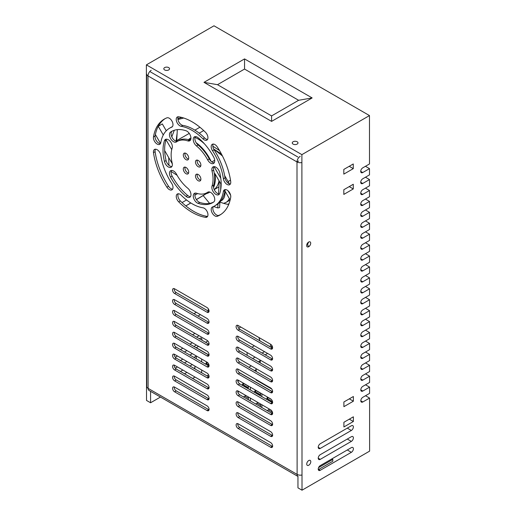 <?xml version="1.0" encoding="UTF-8"?>
<svg xmlns="http://www.w3.org/2000/svg" width="516" height="516" viewBox="0 0 516 516"><rect width="100%" height="100%" fill="white"/><g stroke="black" fill="none" stroke-linecap="round" stroke-linejoin="round"><path stroke-width="0.77" d="M203.156 195.57L209.612 203.407L203.156 195.57M217.758 207.942L217.984 203.826L217.758 207.942L213.605 206.49L217.758 207.942L219.564 207.613L219.919 202.02A55.451 31.998 -120 0 0 228.698 204.452M219.229 181.084L218.526 193.906L219.229 181.084M174.324 130.251L171.789 136.824L174.324 130.251M168.68 157.535L168.951 165.294L168.68 157.535M177.13 175.343L171.164 171.48L177.13 175.343M183.728 118.022L177.949 119.519L183.728 118.022M176.711 140.829L177.317 129.639L176.711 140.829M199.137 139.584L202.543 141.797L199.137 139.584L199.189 138.63M213.663 149.001L221.474 154.071L213.663 149.001M228.104 181.574L229.31 180.871A30.592 17.654 -120 0 0 230.497 180.078M214.179 189.527A30.592 17.654 -120 0 0 219.029 180.735M204.646 144.054A30.592 17.654 -120 0 0 194.996 137.398M181.78 117.448L178.51 118.467L177.936 119.441M176.046 141.171L177.13 133.167M212.824 146.183L219.506 150.549M220.842 183.883L220.661 189.811M183.309 136.824L189.256 133.392L183.309 136.824A30.592 17.654 60 0 0 182.438 137.275L178.388 139.617A30.592 17.654 -120 0 0 176.272 141.236M199.918 127.246L194.874 130.155L199.911 127.239M224.647 175.588L229.407 183.831M206.303 193.681L196.435 199.621M190.849 202.988L185.844 205.903L190.765 202.936M186.102 200.234L182.045 202.582L186.102 200.234M197.615 193.59L194.88 195.171L197.609 193.59M158.315 126.233L162.308 123.924L166.275 130.787M196.39 199.55L206.026 193.745A30.592 17.654 -120 0 0 209.006 192.591A30.592 17.654 -120 0 0 209.838 192.049M213.547 187.489A30.592 17.654 -120 0 0 214.94 173.66L221.164 184.438M179.252 139.172A30.592 17.654 -120 0 0 178.388 139.617M211.089 161.308A30.592 17.654 -120 0 0 196.145 142.713M190.694 139.643A30.592 17.654 -120 0 0 189.05 139.036L190.939 137.946M211.837 161.927L214.708 160.263M171.731 149.601L166.068 139.797A41.106 23.723 -120 0 0 166.075 160.541A5.734 3.309 -120 0 0 171.88 166.552M163.282 134.973L158.27 126.304M155.374 134.508L160.547 143.461M164.669 150.595L172.318 163.83M224.944 190.978L230.149 199.989M230.652 195.345L228.007 190.765M220.796 178.284L214.069 166.649M199.195 133.173L203.717 130.567M220.958 214.379A55.451 31.998 60 0 1 218.571 215.456M207.522 216.436A55.451 31.998 60 0 1 185.844 205.903M182.045 202.582A55.451 31.998 60 0 1 180.239 200.834M309.536 246.003A2.87 1.658 -60 0 1 308.304 246.042A2.87 1.658 -60 0 1 308.878 241.933M185.089 153.065A3.825 2.206 -120 0 0 185.721 156.703A3.825 2.206 -120 0 0 188.553 159.063M186.012 153.413A3.825 2.206 60 0 1 188.508 156.78A3.825 2.206 60 0 1 187.927 159.844A3.825 2.206 60 0 1 184.102 157.638A3.825 2.206 60 0 1 184.096 153.226A3.825 2.206 60 0 1 186.012 153.413M213.94 166.649A5.734 3.309 -120 0 0 213.65 170.164A29.638 17.105 60 0 1 213.656 185.115A5.734 3.309 -120 0 0 214.927 190.894A5.734 3.309 -120 0 0 219.455 194.022M212.031 186.05A29.638 17.105 -120 0 0 212.031 171.099A5.734 3.309 60 0 1 213.018 166.913A5.734 3.309 60 0 1 219.745 172.66A41.106 23.723 60 0 1 219.751 193.403A5.734 3.309 60 0 1 218.765 194.693A5.734 3.309 60 0 1 213.772 192.494A5.734 3.309 60 0 1 212.031 186.05L213.656 185.115M176.53 174.266A29.638 17.105 -120 0 0 187.753 188.217A5.734 3.309 60 0 1 190.797 193.223A5.734 3.309 60 0 1 189.778 197.28A5.734 3.309 60 0 1 186.07 196.403A41.106 23.723 60 0 1 170.506 177.053A5.734 3.309 60 0 1 170.648 170.693A5.734 3.309 60 0 1 176.53 174.266M171.576 170.428A5.734 3.309 -120 0 0 172.125 176.111A41.106 23.723 -120 0 0 187.689 195.467A5.734 3.309 -120 0 0 190.475 196.602M177.265 141.41A29.638 17.105 -120 0 0 176.517 141.894A5.734 3.309 60 0 1 176.375 141.984A5.734 3.309 60 0 1 170.712 138.804A5.734 3.309 60 0 1 170.486 132.148A41.106 23.723 60 0 1 171.525 131.477A41.106 23.723 60 0 1 186.044 130.761A5.734 3.309 60 0 1 190.449 135.65A5.734 3.309 60 0 1 189.759 140.791A5.734 3.309 60 0 1 187.734 140.894A29.638 17.105 -120 0 0 177.265 141.41L178.891 140.475A29.638 17.105 60 0 1 189.353 139.952A5.734 3.309 -120 0 0 190.449 140.12M172.357 131.038A41.106 23.723 -120 0 0 172.112 131.206A5.734 3.309 -120 0 0 172.15 137.546A5.734 3.309 -120 0 0 177.601 141.216M197.267 174.137A3.825 2.206 -120 0 0 197.899 177.775A3.825 2.206 -120 0 0 200.73 180.136M198.183 174.485A3.825 2.206 60 0 1 200.685 177.852A3.825 2.206 60 0 1 200.098 180.916A3.825 2.206 60 0 1 196.274 178.71A3.825 2.206 60 0 1 196.274 174.298A3.825 2.206 60 0 1 198.183 174.485M213.211 144.061A5.257 3.032 -120 0 0 214.134 149.827A44.931 25.929 60 0 1 225.008 177.827A5.257 3.032 -120 0 0 230.362 183.999M223.389 178.768A44.931 25.929 -120 0 0 212.515 150.762A5.257 3.032 60 0 1 212.27 144.306A5.257 3.032 60 0 1 217.288 146.95A55.451 31.998 60 0 1 230.71 181.503A5.257 3.032 60 0 1 229.678 184.689A5.257 3.032 60 0 1 225.931 183.586A5.257 3.032 60 0 1 223.389 178.768L225.008 177.827M225.363 189.565A5.257 3.032 -120 0 0 225.015 190.565A44.931 25.929 60 0 1 216.204 205.033L214.585 205.974A44.931 25.929 -120 0 0 223.396 191.507A5.257 3.032 60 0 1 224.421 189.811A5.257 3.032 60 0 1 228.769 191.546A5.257 3.032 60 0 1 230.716 197.222A55.451 31.998 60 0 1 219.848 215.075A55.451 31.998 60 0 1 217.313 216.294A5.257 3.032 60 0 1 212.186 212.947A5.257 3.032 60 0 1 212.295 207.071A5.257 3.032 60 0 1 212.534 206.961A44.931 25.929 -120 0 0 214.585 205.974M213.398 206.587A5.257 3.032 -120 0 0 214.108 212.515A5.257 3.032 -120 0 0 218.939 215.359A55.451 31.998 -120 0 0 220.648 214.585M160.811 155.374A44.931 25.929 -120 0 0 171.686 183.374A5.257 3.032 60 0 1 171.925 189.836A5.257 3.032 60 0 1 166.907 187.192A55.451 31.998 60 0 1 153.484 152.639A5.257 3.032 60 0 1 154.516 149.453A5.257 3.032 60 0 1 158.264 150.556A5.257 3.032 60 0 1 160.811 155.374M155.458 149.208A5.257 3.032 -120 0 0 155.11 151.698A55.451 31.998 -120 0 0 168.532 186.257A5.257 3.032 -120 0 0 172.608 189.146M160.805 142.635A5.257 3.032 60 0 1 159.773 144.332A5.257 3.032 60 0 1 155.426 142.59A5.257 3.032 60 0 1 153.478 136.914A55.451 31.998 60 0 1 164.352 119.061A55.451 31.998 60 0 1 166.881 117.848A5.257 3.032 60 0 1 172.015 121.196A5.257 3.032 60 0 1 171.905 127.065A5.257 3.032 60 0 1 171.667 127.181A44.931 25.929 -120 0 0 169.616 128.168A44.931 25.929 -120 0 0 160.805 142.635M165.172 118.616A55.451 31.998 -120 0 0 155.103 135.979A5.257 3.032 -120 0 0 156.554 141.016A5.257 3.032 -120 0 0 160.457 143.635M169.616 128.168L171.235 127.233A44.931 25.929 60 0 1 172.421 126.614M181.245 195.261A44.931 25.929 -120 0 0 202.982 207.813A5.257 3.032 60 0 1 207.387 212.082A5.257 3.032 60 0 1 206.884 217.126A5.257 3.032 60 0 1 205.523 217.346A55.451 31.998 60 0 1 178.704 201.859A5.257 3.032 60 0 1 177.343 194.01A5.257 3.032 60 0 1 181.245 195.261M178.284 193.764A5.257 3.032 -120 0 0 180.329 200.924A55.451 31.998 -120 0 0 207.148 216.404A5.257 3.032 -120 0 0 207.567 216.436M178.252 116.764A5.257 3.032 -120 0 0 178.781 121.86A5.257 3.032 -120 0 0 182.838 125.394A44.931 25.929 60 0 1 204.575 137.94A5.257 3.032 -120 0 0 207.535 139.443M202.956 138.881A44.931 25.929 -120 0 0 181.219 126.33A5.257 3.032 60 0 1 176.807 122.06A5.257 3.032 60 0 1 177.31 117.009A5.257 3.032 60 0 1 178.671 116.797A55.451 31.998 60 0 1 205.491 132.283A5.257 3.032 60 0 1 206.851 140.133A5.257 3.032 60 0 1 202.956 138.881L204.575 137.94M197.26 160.095A3.825 2.206 -120 0 0 197.892 163.727A3.825 2.206 -120 0 0 200.724 166.088M198.176 160.437A3.825 2.206 60 0 1 200.679 163.804A3.825 2.206 60 0 1 200.092 166.868A3.825 2.206 60 0 1 196.267 164.662A3.825 2.206 60 0 1 196.267 160.25A3.825 2.206 60 0 1 198.176 160.437M185.096 167.113A3.825 2.206 -120 0 0 185.728 170.744A3.825 2.206 -120 0 0 188.559 173.112M186.018 167.461A3.825 2.206 60 0 1 188.514 170.828A3.825 2.206 60 0 1 187.934 173.892A3.825 2.206 60 0 1 184.109 171.686A3.825 2.206 60 0 1 184.102 167.268A3.825 2.206 60 0 1 186.018 167.461M164.456 161.476A41.106 23.723 60 0 1 164.449 140.739A5.734 3.309 60 0 1 165.436 139.449A5.734 3.309 60 0 1 170.422 141.642A5.734 3.309 60 0 1 172.163 148.086A29.638 17.105 -120 0 0 172.17 163.037A5.734 3.309 60 0 1 171.183 167.223A5.734 3.309 60 0 1 164.456 161.476L166.075 160.541M166.365 139.178A5.734 3.309 -120 0 0 166.068 139.804L164.449 140.739M196.467 193.248A29.638 17.105 -120 0 0 206.929 192.726A29.638 17.105 -120 0 0 207.677 192.249A5.734 3.309 60 0 1 207.825 192.158A5.734 3.309 60 0 1 213.489 195.338A5.734 3.309 60 0 1 213.708 201.995A41.106 23.723 60 0 1 212.669 202.659A41.106 23.723 60 0 1 198.157 203.381A5.734 3.309 60 0 1 193.745 198.492A5.734 3.309 60 0 1 194.442 193.352A5.734 3.309 60 0 1 196.467 193.248M195.37 193.081A5.734 3.309 -120 0 0 195.68 198.299A5.734 3.309 -120 0 0 199.776 202.446A41.106 23.723 -120 0 0 213.463 202.162M195.345 136.598A5.734 3.309 -120 0 0 198.067 144.983A29.638 17.105 60 0 1 209.29 158.934A5.734 3.309 -120 0 0 214.243 162.779M207.664 159.876A29.638 17.105 -120 0 0 196.448 145.925A5.734 3.309 60 0 1 193.397 140.913A5.734 3.309 60 0 1 194.416 136.863A5.734 3.309 60 0 1 198.131 137.74A41.106 23.723 60 0 1 213.695 157.09A5.734 3.309 60 0 1 213.553 163.449A5.734 3.309 60 0 1 207.664 159.876L209.29 158.934M237.747 325.319A2.87 1.658 -120 0 0 239.746 329.24L272.196 347.971A2.87 1.658 -120 0 0 272.564 348.145M270.571 348.913L238.121 330.175A2.87 1.658 60 0 1 236.251 327.647A2.87 1.658 60 0 1 236.689 325.351A2.87 1.658 60 0 1 238.121 325.493L270.571 344.23A2.87 1.658 60 0 1 272.448 346.752A2.87 1.658 60 0 1 272.009 349.055A2.87 1.658 60 0 1 270.571 348.913L272.196 347.971M237.753 336.245A2.87 1.658 -120 0 0 239.746 340.16L272.203 358.897A2.87 1.658 -120 0 0 272.571 359.072M270.577 359.833L238.128 341.102A2.87 1.658 60 0 1 236.251 338.573A2.87 1.658 60 0 1 236.689 336.277A2.87 1.658 60 0 1 238.128 336.419L270.577 355.156A2.87 1.658 60 0 1 272.448 357.678A2.87 1.658 60 0 1 272.009 359.975A2.87 1.658 60 0 1 270.577 359.833L272.203 358.897M237.76 347.171A2.87 1.658 -120 0 0 239.753 351.086L272.203 369.824A2.87 1.658 -120 0 0 272.577 369.998M270.584 370.759L238.134 352.028A2.87 1.658 60 0 1 236.257 349.5A2.87 1.658 60 0 1 236.696 347.203A2.87 1.658 60 0 1 238.128 347.345L270.577 366.076A2.87 1.658 60 0 1 272.454 368.605A2.87 1.658 60 0 1 272.016 370.901A2.87 1.658 60 0 1 270.584 370.759L272.203 369.824M237.76 358.098A2.87 1.658 -120 0 0 239.759 362.013L272.209 380.75A2.87 1.658 -120 0 0 272.577 380.924M270.584 381.685L238.134 362.954A2.87 1.658 60 0 1 236.264 360.426A2.87 1.658 60 0 1 236.702 358.13A2.87 1.658 60 0 1 238.134 358.272L270.584 377.002A2.87 1.658 60 0 1 272.461 379.531A2.87 1.658 60 0 1 272.022 381.827A2.87 1.658 60 0 1 270.584 381.685L272.209 380.75M237.766 369.017A2.87 1.658 -120 0 0 239.759 372.939L272.209 391.676A2.87 1.658 -120 0 0 272.583 391.85M270.59 392.612L238.14 373.874A2.87 1.658 60 0 1 236.264 371.352A2.87 1.658 60 0 1 236.702 369.05A2.87 1.658 60 0 1 238.14 369.192L270.59 387.929A2.87 1.658 60 0 1 272.461 390.457A2.87 1.658 60 0 1 272.022 392.753A2.87 1.658 60 0 1 270.59 392.612L272.209 391.676M237.773 379.944A2.87 1.658 -120 0 0 239.766 383.865L272.216 402.596A2.87 1.658 -120 0 0 272.59 402.77M270.597 403.538L238.14 384.801A2.87 1.658 60 0 1 236.27 382.272A2.87 1.658 60 0 1 236.709 379.976A2.87 1.658 60 0 1 238.14 380.118L270.59 398.855A2.87 1.658 60 0 1 272.467 401.383A2.87 1.658 60 0 1 272.029 403.68A2.87 1.658 60 0 1 270.597 403.538L272.216 402.596M237.773 390.87A2.87 1.658 -120 0 0 239.772 394.792L272.222 413.522A2.87 1.658 -120 0 0 272.59 413.697M270.597 414.464L238.147 395.727A2.87 1.658 60 0 1 236.276 393.198A2.87 1.658 60 0 1 236.709 390.902A2.87 1.658 60 0 1 238.147 391.044L270.597 409.781A2.87 1.658 60 0 1 272.474 412.303A2.87 1.658 60 0 1 272.035 414.606A2.87 1.658 60 0 1 270.597 414.464L272.222 413.522M237.779 401.796A2.87 1.658 -120 0 0 239.772 405.711L272.222 424.449A2.87 1.658 -120 0 0 272.596 424.623M270.603 425.384L238.153 406.653A2.87 1.658 60 0 1 236.276 404.125A2.87 1.658 60 0 1 236.715 401.829A2.87 1.658 60 0 1 238.147 401.97L270.603 420.708A2.87 1.658 60 0 1 272.474 423.23A2.87 1.658 60 0 1 272.035 425.526A2.87 1.658 60 0 1 270.603 425.384L272.222 424.449M237.786 412.723A2.87 1.658 -120 0 0 239.779 416.638L272.229 435.375A2.87 1.658 -120 0 0 272.603 435.549M270.61 436.31L238.153 417.579A2.87 1.658 60 0 1 236.283 415.051A2.87 1.658 60 0 1 236.721 412.755A2.87 1.658 60 0 1 238.153 412.897L270.603 431.628A2.87 1.658 60 0 1 272.48 434.156A2.87 1.658 60 0 1 272.042 436.452A2.87 1.658 60 0 1 270.61 436.31L272.229 435.375M238.16 423.823L270.61 442.554A2.87 1.658 60 0 1 272.48 445.082A2.87 1.658 60 0 1 272.048 447.378A2.87 1.658 60 0 1 270.61 447.237L238.16 428.506A2.87 1.658 60 0 1 236.283 425.977A2.87 1.658 60 0 1 236.721 423.681A2.87 1.658 60 0 1 238.16 423.823M237.786 423.649A2.87 1.658 -120 0 0 239.785 427.564L272.235 446.301A2.87 1.658 -120 0 0 272.603 446.475M174.24 386.955A2.87 1.658 -120 0 0 176.233 390.876L208.683 409.614A2.87 1.658 -120 0 0 209.057 409.788M207.064 410.549L174.608 391.812A2.87 1.658 60 0 1 172.737 389.29A2.87 1.658 60 0 1 173.176 386.987A2.87 1.658 60 0 1 174.608 387.129L207.058 405.866A2.87 1.658 60 0 1 208.935 408.395A2.87 1.658 60 0 1 208.496 410.691A2.87 1.658 60 0 1 207.064 410.549L208.683 409.614M174.234 376.035A2.87 1.658 -120 0 0 176.227 379.95L208.677 398.687A2.87 1.658 -120 0 0 209.051 398.862M207.058 399.623L174.608 380.892A2.87 1.658 60 0 1 172.731 378.363A2.87 1.658 60 0 1 173.17 376.067A2.87 1.658 60 0 1 174.601 376.209L207.058 394.94A2.87 1.658 60 0 1 208.928 397.468A2.87 1.658 60 0 1 208.49 399.765A2.87 1.658 60 0 1 207.058 399.623L208.677 398.687M174.227 365.109A2.87 1.658 -120 0 0 176.227 369.024L208.677 387.761A2.87 1.658 -120 0 0 209.045 387.935M207.051 388.696L174.601 369.966A2.87 1.658 60 0 1 172.731 367.437A2.87 1.658 60 0 1 173.163 365.141A2.87 1.658 60 0 1 174.601 365.283L207.051 384.014A2.87 1.658 60 0 1 208.928 386.542A2.87 1.658 60 0 1 208.49 388.838A2.87 1.658 60 0 1 207.051 388.696L208.677 387.761M174.227 354.182A2.87 1.658 -120 0 0 176.22 358.104L208.67 376.835A2.87 1.658 -120 0 0 209.045 377.009M207.051 377.77L174.595 359.039A2.87 1.658 60 0 1 172.725 356.511A2.87 1.658 60 0 1 173.163 354.215A2.87 1.658 60 0 1 174.595 354.357L207.045 373.094A2.87 1.658 60 0 1 208.922 375.616A2.87 1.658 60 0 1 208.483 377.912A2.87 1.658 60 0 1 207.051 377.77L208.67 376.835M174.221 343.256A2.87 1.658 -120 0 0 176.214 347.178L208.664 365.909A2.87 1.658 -120 0 0 209.038 366.083M207.045 366.85L174.595 348.113A2.87 1.658 60 0 1 172.718 345.585A2.87 1.658 60 0 1 173.157 343.288A2.87 1.658 60 0 1 174.595 343.43L207.045 362.168A2.87 1.658 60 0 1 208.915 364.689A2.87 1.658 60 0 1 208.477 366.992A2.87 1.658 60 0 1 207.045 366.85L208.664 365.909M174.215 332.33A2.87 1.658 -120 0 0 176.214 336.251L208.664 354.982A2.87 1.658 -120 0 0 209.032 355.163M207.039 355.924L174.589 337.187A2.87 1.658 60 0 1 172.718 334.665A2.87 1.658 60 0 1 173.157 332.362A2.87 1.658 60 0 1 174.589 332.504L207.039 351.241A2.87 1.658 60 0 1 208.915 353.77A2.87 1.658 60 0 1 208.477 356.066A2.87 1.658 60 0 1 207.039 355.924L208.664 354.982M174.215 321.404A2.87 1.658 -120 0 0 176.208 325.325L208.657 344.062A2.87 1.658 -120 0 0 209.032 344.237M207.039 344.998L174.589 326.26A2.87 1.658 60 0 1 172.712 323.738A2.87 1.658 60 0 1 173.15 321.436A2.87 1.658 60 0 1 174.582 321.578L207.032 340.315A2.87 1.658 60 0 1 208.909 342.843A2.87 1.658 60 0 1 208.47 345.139A2.87 1.658 60 0 1 207.039 344.998L208.657 344.062M174.208 310.484A2.87 1.658 -120 0 0 176.201 314.399L208.657 333.136A2.87 1.658 -120 0 0 209.025 333.31M207.032 334.071L174.582 315.341A2.87 1.658 60 0 1 172.705 312.812A2.87 1.658 60 0 1 173.144 310.516A2.87 1.658 60 0 1 174.582 310.658L207.032 329.389A2.87 1.658 60 0 1 208.903 331.917A2.87 1.658 60 0 1 208.464 334.213A2.87 1.658 60 0 1 207.032 334.071L208.657 333.136M174.202 299.557A2.87 1.658 -120 0 0 176.201 303.473L208.651 322.21A2.87 1.658 -120 0 0 209.019 322.384M207.026 323.145L174.576 304.414A2.87 1.658 60 0 1 172.705 301.886A2.87 1.658 60 0 1 173.144 299.59A2.87 1.658 60 0 1 174.576 299.731L207.026 318.462A2.87 1.658 60 0 1 208.903 320.991A2.87 1.658 60 0 1 208.464 323.287A2.87 1.658 60 0 1 207.026 323.145L208.651 322.21M174.202 288.631A2.87 1.658 -120 0 0 176.195 292.553L208.645 311.283A2.87 1.658 -120 0 0 209.019 311.458M207.026 312.219L174.576 293.488A2.87 1.658 60 0 1 172.699 290.96A2.87 1.658 60 0 1 173.137 288.663A2.87 1.658 60 0 1 174.569 288.805L207.019 307.542A2.87 1.658 60 0 1 208.896 310.064A2.87 1.658 60 0 1 208.458 312.367A2.87 1.658 60 0 1 207.026 312.219L208.645 311.283M298.622 160.998L296.997 161.94A4.586 2.651 -0 0 0 301.886 162.534M302.008 474.997A4.586 2.651 180 0 1 297.119 474.398L296.997 161.94A4.586 2.651 -60 0 1 300.241 156.316M298.067 476.5A4.586 2.651 -60 0 1 297.119 474.398L148.111 388.374A4.586 2.651 120 0 0 149.066 390.477L298.067 476.5M148.111 388.374A4.586 2.651 180 0 1 146.77 386.503L146.647 74.04A4.586 2.651 -0 0 0 147.995 75.916L148.111 388.374M151.24 70.292A4.586 2.651 120 0 0 147.995 75.916L296.997 161.94M331.911 458.872L332.807 459.388L318.572 467.619M272.571 424.616L239.43 405.479M209.019 387.922L180.471 371.443M318.295 469.657L332.807 461.265L332.807 459.388M217.507 84.689L244.545 69.06L298.629 100.285L312.148 97.937L244.545 58.908L203.988 82.347L271.59 121.383L271.59 115.913L217.507 84.689L203.988 82.347M298.629 100.285L271.59 115.913M271.59 121.383L312.148 97.937M244.545 69.06L244.545 58.908M164.643 67.596A2.87 1.658 180 0 1 167.771 67.241A2.87 1.658 180 0 1 169.538 68.77A2.87 1.658 180 0 1 166.674 70.428A2.87 1.658 180 0 1 163.804 68.77A2.87 1.658 180 0 1 164.643 67.596M293.094 141.758A2.87 1.658 180 0 1 296.223 141.397A2.87 1.658 180 0 1 297.99 142.926A2.87 1.658 180 0 1 295.126 144.583A2.87 1.658 180 0 1 292.256 142.926A2.87 1.658 180 0 1 293.094 141.758M308.762 465.226A2.87 1.658 -60 0 1 307.33 465.368A2.87 1.658 -60 0 1 307.33 462.052A2.87 1.658 -60 0 1 310.2 460.401A2.87 1.658 -60 0 1 310.638 462.697A2.87 1.658 -60 0 1 308.762 465.226M308.684 246.719A2.87 1.658 -60 0 1 307.246 246.861A2.87 1.658 -60 0 1 307.246 243.552A2.87 1.658 -60 0 1 310.116 241.894A2.87 1.658 -60 0 1 310.555 244.191A2.87 1.658 -60 0 1 308.684 246.719M199.066 335.716L196.641 337.122M192.584 334.781L195.016 333.375M200.414 314.644L197.983 316.05M193.926 313.709L196.357 312.303M343.811 169.435L353.273 163.965L353.273 168.648L343.811 174.118L343.811 169.435M353.273 168.648L349.222 166.307M343.817 189.727L353.279 184.257L353.279 188.94L343.817 194.409L343.817 189.727M353.279 188.94L349.229 186.599M353.37 421.488L343.908 426.958L343.908 422.275L353.37 416.805L353.37 421.488L349.319 419.147M353.363 401.196L343.901 406.666L343.895 401.983L353.363 396.514L353.363 401.196L349.306 398.855M180.439 360.536L182.864 359.13M189.888 355.072L192.32 353.666M196.274 356.066L193.945 357.414M186.921 361.471L184.489 362.877M177.465 366.934L175.272 368.205M180.439 371.462L182.87 370.056M189.894 365.999L192.326 364.593M194.925 367.773L193.952 368.334M186.921 372.397L184.522 373.784M199.344 338.683L199.905 338.354A2.87 1.658 -60 0 1 201.343 338.212A2.87 1.658 -60 0 1 201.872 340.141M180.432 349.609L182.864 348.203M189.888 344.146L192.32 342.74M196.37 345.081L193.939 346.488M186.915 350.545L184.489 351.951M177.459 356.008L175.266 357.278M351.351 436.704A2.87 1.658 -60 0 1 352.783 436.562A2.87 1.658 -60 0 1 353.221 438.864A2.87 1.658 -60 0 1 351.351 441.386L320.255 459.363A2.87 1.658 -60 0 1 318.824 459.504A2.87 1.658 -60 0 1 318.378 457.208A2.87 1.658 -60 0 1 320.255 454.68L351.351 436.704M320.255 465.606L351.351 447.63A2.87 1.658 -60 0 1 352.789 447.488A2.87 1.658 -60 0 1 353.228 449.784A2.87 1.658 -60 0 1 351.351 452.313L320.262 470.289A2.87 1.658 -60 0 1 318.824 470.431A2.87 1.658 -60 0 1 318.385 468.135A2.87 1.658 -60 0 1 320.255 465.606M351.344 425.784A2.87 1.658 -60 0 1 352.776 425.635A2.87 1.658 -60 0 1 353.221 427.938A2.87 1.658 -60 0 1 351.344 430.467L320.249 448.436A2.87 1.658 -60 0 1 318.817 448.578A2.87 1.658 -60 0 1 318.378 446.282A2.87 1.658 -60 0 1 320.249 443.754L351.344 425.784M365.444 166.294L369.501 168.635L362.742 172.544A2.87 1.658 -60 0 1 361.303 172.686A2.87 1.658 -60 0 1 360.865 170.39A2.87 1.658 -60 0 1 362.742 167.861L369.501 163.953L369.482 115.571L213.985 25.8L146.389 64.868L146.518 400.429L150.575 402.77L150.569 391.347M195.029 377.08L192.629 378.467M160.463 397.056L150.575 402.77M365.451 177.22L369.508 179.562L362.748 183.464A2.87 1.658 -60 0 1 361.31 183.612A2.87 1.658 -60 0 1 360.871 181.31A2.87 1.658 -60 0 1 362.742 178.788L369.501 174.879L369.501 168.635M365.457 188.147L369.508 190.488L362.748 194.39A2.87 1.658 -60 0 1 361.316 194.532A2.87 1.658 -60 0 1 360.877 192.236A2.87 1.658 -60 0 1 362.748 189.707L369.508 185.805L369.508 179.562M365.457 199.073L369.514 201.408L362.754 205.316A2.87 1.658 -60 0 1 361.316 205.458A2.87 1.658 -60 0 1 360.877 203.162A2.87 1.658 -60 0 1 362.754 200.634L369.514 196.725L369.508 190.488M365.463 209.993L369.52 212.334L362.761 216.243A2.87 1.658 -60 0 1 361.323 216.385A2.87 1.658 -60 0 1 360.884 214.088A2.87 1.658 -60 0 1 362.754 211.56L369.514 207.651L369.514 201.408M365.47 220.919L369.52 223.26L362.761 227.169A2.87 1.658 -60 0 1 361.329 227.311A2.87 1.658 -60 0 1 360.89 225.015A2.87 1.658 -60 0 1 362.761 222.486L369.52 218.578L369.52 212.334M365.47 231.845L369.527 234.187L362.767 238.095A2.87 1.658 -60 0 1 361.329 238.237A2.87 1.658 -60 0 1 360.89 235.941A2.87 1.658 -60 0 1 362.767 233.413L369.527 229.504L369.52 223.26M365.476 242.772L369.527 245.113L362.767 249.015A2.87 1.658 -60 0 1 361.335 249.164A2.87 1.658 -60 0 1 360.897 246.861A2.87 1.658 -60 0 1 362.767 244.339L369.527 240.43L369.527 234.187M365.483 253.698L369.533 256.039L362.774 259.941A2.87 1.658 -60 0 1 361.342 260.083A2.87 1.658 -60 0 1 360.897 257.787A2.87 1.658 -60 0 1 362.774 255.259L369.533 251.357L369.527 245.113M365.483 264.624L369.54 266.959L362.78 270.868A2.87 1.658 -60 0 1 361.342 271.01A2.87 1.658 -60 0 1 360.903 268.713A2.87 1.658 -60 0 1 362.774 266.185L369.533 262.276L369.533 256.039M365.489 275.544L369.54 277.885L362.78 281.794A2.87 1.658 -60 0 1 361.348 281.936A2.87 1.658 -60 0 1 360.91 279.64A2.87 1.658 -60 0 1 362.78 277.111L369.54 273.203L369.54 266.959M365.496 286.47L369.546 288.812L362.787 292.72A2.87 1.658 -60 0 1 361.355 292.862A2.87 1.658 -60 0 1 360.91 290.566A2.87 1.658 -60 0 1 362.787 288.038L369.546 284.129L369.54 277.885M365.496 297.397L369.553 299.738L362.793 303.647A2.87 1.658 -60 0 1 361.355 303.789A2.87 1.658 -60 0 1 360.916 301.492A2.87 1.658 -60 0 1 362.787 298.964L369.546 295.055L369.546 288.812M365.502 308.323L369.553 310.664L362.793 314.567A2.87 1.658 -60 0 1 361.361 314.715A2.87 1.658 -60 0 1 360.923 312.412A2.87 1.658 -60 0 1 362.793 309.89L369.553 305.982L369.553 299.738M365.502 319.249L369.559 321.591L362.8 325.493A2.87 1.658 -60 0 1 361.368 325.635A2.87 1.658 -60 0 1 360.923 323.339A2.87 1.658 -60 0 1 362.8 320.81L369.559 316.908L369.553 310.664M365.509 330.175L369.566 332.51L362.806 336.419A2.87 1.658 -60 0 1 361.368 336.561A2.87 1.658 -60 0 1 360.929 334.265A2.87 1.658 -60 0 1 362.8 331.736L369.559 327.828L369.559 321.591M365.515 341.095L369.566 343.437L362.806 347.345A2.87 1.658 -60 0 1 361.374 347.487A2.87 1.658 -60 0 1 360.936 345.191A2.87 1.658 -60 0 1 362.806 342.663L369.566 338.754L369.566 332.51M365.515 352.022L369.572 354.363L362.812 358.272A2.87 1.658 -60 0 1 361.374 358.414A2.87 1.658 -60 0 1 360.936 356.117A2.87 1.658 -60 0 1 362.812 353.589L369.572 349.68L369.566 343.437M365.522 362.948L369.579 365.289L362.819 369.198A2.87 1.658 -60 0 1 361.381 369.34A2.87 1.658 -60 0 1 360.942 367.044A2.87 1.658 -60 0 1 362.812 364.515L369.572 360.607L369.572 354.363M365.528 373.874L369.579 376.216L362.819 380.118A2.87 1.658 -60 0 1 361.387 380.266A2.87 1.658 -60 0 1 360.948 377.964A2.87 1.658 -60 0 1 362.819 375.442L369.579 371.533L369.579 365.289M365.528 384.801L369.585 387.142L362.825 391.044A2.87 1.658 -60 0 1 361.387 391.186A2.87 1.658 -60 0 1 360.948 388.89A2.87 1.658 -60 0 1 362.825 386.361L369.585 382.459L369.579 376.216M297.951 476.429L297.958 487.859L302.015 490.2L301.886 154.639L146.389 64.868M365.534 395.727L369.585 398.062L362.825 401.97A2.87 1.658 -60 0 1 361.393 402.112A2.87 1.658 -60 0 1 360.955 399.816A2.87 1.658 -60 0 1 362.825 397.288L369.585 393.379L369.585 387.142M369.482 115.571L301.886 154.639M369.585 398.062L369.611 451.132L302.015 490.2M208.2 375.126L208.896 375.525M244.707 396.204L248.338 398.294M256.878 403.228L260.503 405.324M268.372 409.865L271.997 411.955M150.453 71.892L297.829 156.98M227.743 201.414L230.13 200.073M256.136 369.63L254.543 370.553M259.967 360.852L258.316 361.806M251.292 365.863L248.86 367.269M208.27 308.762L208.27 311.071M240.759 327.015L238.65 328.234M254.336 345.778L251.905 347.178M247.125 355.343L247.125 352.538M264.514 351.654L262.083 353.06M255.059 357.117L252.634 358.523M256.136 368.663L256.136 371.468M256.136 379.589L256.136 380.028L271.777 389.058M269.558 409.182L267.127 410.581M258.065 402.545L255.633 403.951M245.893 395.52L243.468 396.92M208.632 374.88L206.961 375.848M198.563 346.352L196.274 347.674L209.051 355.053M239.037 372.365L272.596 391.741M196.274 355.95L196.274 358.755M194.925 366.096L194.925 368.901M201.685 372.804L201.685 369.998M201.685 361.877L201.685 359.072M238.192 393.011L238.192 391.07M238.192 382.092L238.192 380.15M248.331 386L248.331 388.812M248.331 396.927L248.338 399.732M250.363 400.906L250.363 398.1M250.357 389.98L250.357 387.174M260.503 393.024L260.503 395.837M260.503 403.951L260.503 406.763M261.857 407.543L261.857 404.731M261.851 396.617L261.851 393.805M271.99 400.313L271.997 402.467M271.997 411.233L271.997 413.393M268.946 400.713L269.358 400.293A4.741 2.735 60 0 1 270.036 400.603A4.741 2.735 60 0 1 270.707 401.074L270.3 401.493M269.358 400.951L269.358 400.293M256.781 393.689L257.187 393.263A4.741 2.735 60 0 1 257.865 393.579A4.741 2.735 60 0 1 258.542 394.043L258.129 394.469M257.187 393.921L257.187 393.263M244.61 386.658L245.016 386.239A4.741 2.735 60 0 1 245.693 386.548A4.741 2.735 60 0 1 246.371 387.019L245.964 387.445M245.023 386.897L245.016 386.239M267.972 400.145A4.779 2.761 60 0 1 270.307 400.416A4.779 2.761 60 0 1 271.997 401.912M255.801 393.121A4.779 2.761 60 0 1 258.135 393.385A4.779 2.761 60 0 1 260.47 395.817M243.629 386.097A4.779 2.761 60 0 1 245.964 386.361A4.779 2.761 60 0 1 248.299 388.793M208.103 365.586L208.509 365.16A4.741 2.735 60 0 1 209.057 365.399M208.516 365.818L208.509 365.16M207.122 365.018A4.779 2.761 60 0 1 209.006 365.064M207.851 340.986L205.594 342.289M212.031 171.099L213.65 170.164M170.506 177.053L172.125 176.111M186.07 196.403L187.689 195.467M187.734 140.894L189.353 139.952M170.486 132.148L172.112 131.206M212.515 150.762L214.134 149.827M223.396 191.507L225.015 190.565M217.313 216.294L218.939 215.359M153.484 152.639L155.11 151.698M166.907 187.192L168.532 186.257M153.478 136.914L155.103 135.979M171.667 127.181L172.125 126.917M178.704 201.859L180.329 200.924M205.523 217.346L207.148 216.404M181.219 126.33L182.838 125.394M198.157 203.381L199.776 202.446M196.448 145.925L198.067 144.983M238.121 330.175L239.746 329.24M238.128 341.102L239.746 340.16M238.134 352.028L239.753 351.086M238.134 362.954L239.759 362.013M238.14 373.874L239.759 372.939M238.14 384.801L239.766 383.865M238.147 395.727L239.772 394.792M238.153 406.653L239.772 405.711M238.153 417.579L239.779 416.638M238.16 428.506L239.785 427.564M270.61 447.237L272.235 446.301M174.608 391.812L176.233 390.876M174.608 380.892L176.227 379.95M174.601 369.966L176.227 369.024M174.595 359.039L176.22 358.104M174.595 348.113L176.214 347.178M174.589 337.187L176.214 336.251M174.589 326.26L176.208 325.325M174.582 315.341L176.201 314.399M174.576 304.414L176.201 303.473M174.576 293.488L176.195 292.553M351.351 441.386L347.294 439.052M320.255 459.363L318.23 458.189M320.262 470.289L318.727 469.405M351.351 452.313L347.3 449.971M351.344 430.467L347.294 428.125M320.249 448.436L318.224 447.262M360.71 171.37L362.742 172.544M360.716 182.296L362.748 183.464M360.723 193.223L362.748 194.39M360.723 204.149L362.754 205.316M360.729 215.069L362.761 216.243M360.736 225.995L362.761 227.169M360.736 236.921L362.767 238.095M360.742 247.848L362.767 249.015M360.748 258.774L362.774 259.941M360.748 269.7L362.78 270.868M360.755 280.62L362.78 281.794M360.755 291.546L362.787 292.72M360.761 302.473L362.793 303.647M360.768 313.399L362.793 314.567M360.768 324.325L362.8 325.493M360.774 335.252L362.806 336.419M360.781 346.172L362.806 347.345M360.781 357.098L362.812 358.272M360.787 368.024L362.819 369.198M360.794 378.95L362.819 380.118M360.794 389.877L362.825 391.044M360.8 400.803L362.825 401.97M260.09 340.986A8.211 4.734 60 0 1 259.206 337.664M270.868 347.21A9.165 5.289 -120 0 0 271.855 345.494M270.726 344.32A8.211 4.734 60 0 1 269.842 346.61M260.257 362.922A9.462 5.457 60 0 1 260.425 360.213M223.667 203.362L226.092 202.375A21.033 12.139 -120 0 0 229.343 198.589M224.937 191.004A17.209 9.933 60 0 1 220.809 200.95M228.994 203.717A21.033 12.139 -120 0 0 228.246 204.091L227.853 204.33M266.927 399.545L266.927 399.242A0.955 0.555 60 0 1 267.598 398.855L271.99 401.39M254.756 392.515L254.756 392.218A0.955 0.555 60 0 1 255.433 391.825L260.503 394.753M242.585 385.491L242.585 385.194A0.955 0.555 60 0 1 243.262 384.801L248.331 387.729M206.078 364.419L206.078 364.115A0.955 0.555 60 0 1 206.755 363.722L208.999 365.025M268.417 397.597L268.275 397.681A1.909 1.103 -120 0 0 267.32 397.584L266.643 398.855A0.955 0.555 -0 0 0 266.927 399.242M271.339 399.448L268.275 397.681A0.955 0.555 120 0 0 267.598 398.855M260.503 393.192L256.104 390.657A0.955 0.555 120 0 0 255.433 391.825M256.246 390.573L256.104 390.657A1.909 1.103 -120 0 0 255.149 390.56L254.472 391.825A0.955 0.555 -0 0 0 254.756 392.218M248.331 386.168L243.939 383.633A0.955 0.555 120 0 0 243.262 384.801M244.081 383.549L243.939 383.633A1.909 1.103 -120 0 0 242.978 383.536L242.307 384.801A0.955 0.555 -0 0 0 242.585 385.194M207.793 362.761L207.432 362.555A0.955 0.555 120 0 0 206.755 363.722M207.516 362.503L207.432 362.555A1.909 1.103 -120 0 0 206.471 362.458L205.8 363.722A0.955 0.555 -0 0 0 206.078 364.115M214.211 189.604L218.913 186.889M222.467 155.987L213.669 149.021M209.006 192.591L209.902 192.075M206.929 192.726L208.219 191.984M258.948 337.516L259.832 340.837M272.351 346.475L270.977 347.268M260.077 360.013L259.993 362.774M267.617 353.447L265.185 354.847M230.136 200.034L226.092 202.375M229.02 203.646L228.246 204.091M267.856 397.275L267.32 397.584M266.643 398.855L266.643 399.384M254.472 391.825L254.472 392.353M242.307 384.801L242.307 385.329M255.691 390.251L255.149 390.56M243.52 383.227L242.978 383.536M205.8 363.722L205.8 364.257M207.013 362.148L206.471 362.458"/></g></svg>
